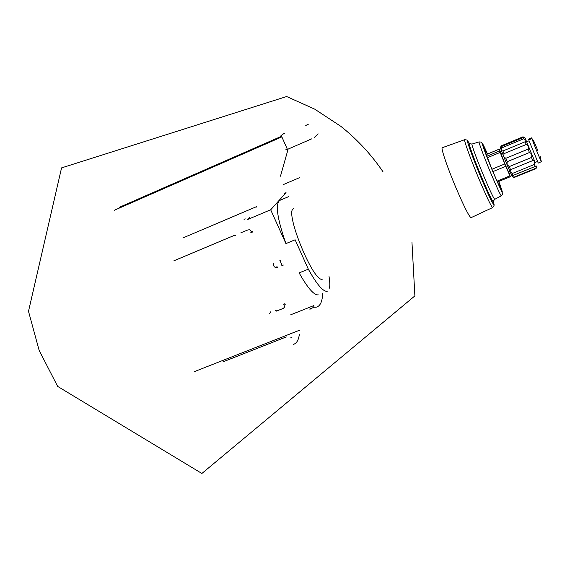 <?xml version="1.0" encoding="UTF-8"?>
<svg xmlns="http://www.w3.org/2000/svg" width="570" height="570" viewBox="0 0 570 570"><rect width="100%" height="100%" fill="white"/><g stroke="black" fill="none" stroke-linecap="round" stroke-linejoin="round"><path stroke-width="0.85" d="M283.568 184.495L299.45 177.705M322.677 293.13C322.413 301.295 320.383 305.955 316.578 307.102L314.184 307.223L309.781 308.976M314.184 307.223L313.507 305.727M500.439 147.587L501.137 145.899L523.011 136.8L524.714 137.655L523.26 137.456L523.787 138.752C526.046 140.006 526.538 140.997 525.284 141.716L526.146 144.509C528.547 145.884 529.181 147.423 528.048 149.141L529.445 152.525C531.618 153.337 532.295 154.983 531.482 157.47L532.772 160.583C534.539 160.434 535.073 161.723 534.375 164.459L535.202 166.447L536.049 165.77L536.085 168.549L514.154 177.498L536.085 168.542M514.14 177.498L511.938 175.902L512.459 176.807L513.919 177.398M513.107 175.475L512.231 173.522L509.943 171.47L511.938 175.902L535.202 166.447M510.57 169.689L509.267 166.597L506.979 164.488L509.943 171.47L510.57 169.689L532.772 160.583M507.222 161.688L505.839 158.31L503.866 156.864L506.979 164.488L507.222 161.688L529.445 152.525M503.98 153.686L502.918 150.972L501.465 150.722L503.866 156.864L503.98 153.686L526.146 144.509M501.757 147.908L501.294 146.59L500.417 147.723L501.465 150.722L501.757 147.908L523.787 138.752M513.933 177.192L535.935 168.207M512.231 173.522L534.375 164.459M509.267 166.597L531.482 157.47M505.839 158.31L528.048 149.141M502.918 150.972L525.034 141.802M501.294 146.59L523.26 137.456M182.913 237.932L256.407 206.703L256.571 207.053M245.143 218.794L244.06 219.364M249.361 217.59L247.458 219.571L270.771 209.71L286.04 192.674L284.038 193.529M276.5 311.106L283.938 308.135M283.725 304.287L284.316 303.846M284.409 303.81L285.805 304.216M252.46 231.178L251.876 232.524L250.009 231.947M240.903 232.76L248.278 229.781M275.089 310.066L276.329 310.743M284.266 307.565L284.138 303.938M269.695 313.393L270.679 311.833M235.795 235.524L234.063 235.495M252.553 231.584L250.814 231.057L249.617 229.71M322.506 279.086C313.692 283.86 283.447 209.446 293.863 208.656M327.201 291.32C323.09 291.769 316.799 284.387 308.32 269.161L295.125 239.792L285.926 243.604L270.9 210.266M329.018 276.393C329.88 281.587 330.03 285.513 329.467 288.171M277.419 267.53L276.877 266.333M281.074 259.934L279.877 260.426M318.309 294.875C314.056 295.388 307.665 288.057 299.129 272.895L308.32 269.161M285.926 243.604C277.12 218.253 275.103 203.832 279.877 200.348L288.392 196.736M277.405 267.494C274.427 267.736 273.23 266.418 273.792 263.547L273.75 263.604M279.934 260.405L281.637 264.309M283.39 265.043L281.787 265.698M309.895 309.225L310.094 309.873M222.898 361.886L286.304 336.927M292.111 337.02L290.899 337.497M299.898 330.664L299.578 330.194L194.27 371.676M299.385 334.163C298.616 340.091 296.599 343.503 293.358 344.387M487.371 154.078L483.417 146.184C483.503 147.929 486.673 156.387 492.929 171.541C497.681 182.813 500.489 188.898 501.336 189.789L498.665 181.495M508.654 171.613L510.321 176.728L504.771 163.96L499.598 150.943L499.227 149.155L501.351 153.95M509.801 171.142L508.39 171.727L505.07 164.274L501.116 154.05L502.519 153.465M526.63 141.787L529.06 140.783L533.955 152.632L537.574 161.453L535.137 162.45L524.885 137.555L535.152 162.443M537.574 161.453L538.258 163.091L541.486 161.609M529.045 140.783L538.258 163.091M528.397 139.194L531.611 137.862L532.017 138.638C532.295 140.313 539.982 159.215 541.258 161.438L541.479 161.773M286.696 149.233L285.734 149.817M281.281 137.156L114.235 210.309M282.121 134.712L284.601 133.18M280.476 176.194L288.128 149.098M280.754 135.938L282.236 134.655M311.669 138.866L287.423 149.404L281.509 136.116L280.846 136.102M308.299 124.253L305.769 125.493M318.124 133.822L314.184 137.612M119.18 207.387L280.989 136.508M252.517 231.869L251.969 232.482M284.487 306.425L283.96 307.337M290.743 314.783L313.928 305.548M492.623 207.58C491.084 206.283 486.588 196.885 479.142 179.393C470.613 159.201 463.353 139.08 464.728 139.671L442.313 147.708C440.482 147.26 447.585 168.136 456.449 188.927C464.215 206.924 469.067 216.507 471.02 217.683L492.623 207.58C494.076 205.713 494.489 204.794 493.848 204.83C494.276 205.093 494.105 203.953 493.335 201.395M469.424 143.412L467.507 140.697C466.63 141.004 473.442 159.664 481.258 178.189C488.02 194.114 492.216 202.998 493.848 204.83L493.413 200.982M469.773 143.697L469.089 143.07C468.348 143.476 474.611 160.583 481.75 177.519C487.927 192.076 491.782 200.248 493.307 202.022C492.765 202.115 493.242 201.21 494.739 199.322C493.534 198.218 489.908 190.551 483.873 176.308C476.962 159.921 470.984 143.554 472.031 144.053L479.106 141.916M494.739 199.322L501.301 195.838C502.562 194.505 502.989 193.736 502.605 193.522L493 172.026L481.807 142.771C481.999 142.272 481.109 141.987 479.135 141.909C478.216 141.396 484.144 157.32 490.863 173.309C496.734 187.209 500.211 194.712 501.301 195.838L501.365 195.802M487.5 154.028C478.244 132.839 482.284 146.511 493 172.012C503.039 195.268 504.97 198.41 498.793 181.445M499.598 150.943L486.773 156.266M486.139 154.591L499.227 149.155L486.146 154.613M510.307 176.707L497.418 181.972M509.915 175.874L497.047 181.132M505.754 166.319L492.943 171.584M504.771 163.96L491.967 169.233M500.154 152.418L487.343 157.733M528.711 139.914L532.002 138.553M528.447 139.294L531.725 137.933M537.831 150.608L534.304 142.115L537.831 150.608M534.225 141.987L532.017 138.638M173.886 260.804L234.156 235.453M383.147 171.998C371.341 154.598 357.212 139.358 340.753 126.269L314.597 109.084L286.646 96.529L61.56 167.893L28.5 311.313L39.138 350.372L57.656 386.403L201.88 473.471L414.882 295.894L411.953 242.108M464.728 139.671C467.065 139.964 467.991 140.305 467.507 140.697L469.089 143.07C468.661 143.412 469.63 143.747 472.003 144.06M510.321 176.728L497.432 182.001M524.885 137.555L524.229 137.299M536.862 166.639L536.057 168.492M540.303 156.672L541.258 161.438"/></g></svg>
